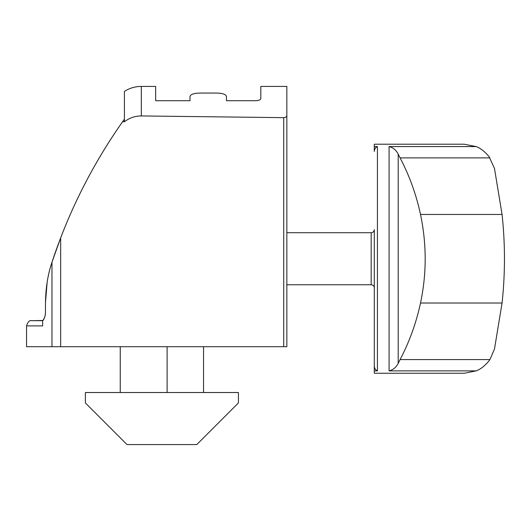 <?xml version="1.0" encoding="UTF-8"?>
<svg xmlns="http://www.w3.org/2000/svg" width="531" height="531" viewBox="0 0 531 531"><rect width="100%" height="100%" fill="white"/><g stroke="black" fill="none" stroke-linecap="round" stroke-linejoin="round"><path stroke-width="0.8" d="M286.84 232.704L371.176 232.704A3.126 3.126 0 0 0 374.295 229.578L374.295 373.26L464.207 373.26L476.108 370.884C480.343 369.43 484.69 366.032 489.144 360.688L489.934 359.58L400.102 359.58L398.197 363.343L398.197 154.123C396.126 150.087 393.086 147.572 389.084 146.576L476.108 146.576L464.207 144.206L476.108 146.576C480.343 148.036 484.69 151.435 489.144 156.771L494.487 168.466L502.067 214.451C505.246 243.975 505.246 273.492 502.067 303.015L494.487 348.993L489.934 359.58M286.84 284.762L371.176 284.762A3.126 3.126 0 0 1 374.295 287.888M374.295 370.884L377.422 370.884C375.51 369.981 374.468 368.355 374.295 366.012M476.108 370.884L389.084 370.884C393.099 369.881 396.139 367.372 398.197 363.343M464.207 144.206L374.295 144.206L374.295 151.454C374.494 149.045 375.53 147.419 377.422 146.576L374.295 146.576M400.102 359.58C409.474 341.645 416.277 322.788 420.506 303.015C426.738 273.651 426.738 244.134 420.506 214.451C416.277 194.678 409.474 175.821 400.102 157.886L398.197 154.123M141.326 115.944L141.326 86.42C135.213 86.46 129.577 88.113 124.42 91.392L124.42 121.778C129.398 117.909 135.033 115.97 141.326 115.944L283.72 117.656L283.72 346.71L286.84 346.71L286.84 115.512C286.786 116.707 285.744 117.424 283.72 117.656M141.326 86.42L155.656 86.42L155.656 100.724L190.012 100.724L190.012 96.403C190.642 94.246 194.114 93.137 200.426 93.064L199.576 93.071M195.083 93.496L193.224 93.921M216.044 93.064L200.426 93.064L216.044 93.064C222.35 93.137 225.821 94.246 226.452 96.403L226.452 100.724L226.452 96.403L226.452 100.724L255.603 100.724C258.843 100.538 260.582 99.815 260.814 98.56C260.582 99.815 258.843 100.538 255.603 100.724M286.84 86.42L286.84 115.512L286.84 86.42L260.814 86.42L260.814 98.56M51.965 346.71L51.965 262.254L51.514 263.635C47.71 275.436 45.706 288.353 45.5 302.391L45.447 312.872C45.128 316.629 44.186 319.317 42.633 320.936L42.633 325.888L26.55 325.888L26.55 346.71L283.72 346.71M51.792 262.785L51.514 263.635C67.537 214.657 90.131 168.931 119.302 126.451L122.449 121.924M51.965 262.254L60.66 237.855C76.517 196.603 97.153 157.906 122.575 121.752L124.42 119.15L122.575 121.752L124.42 121.778M120.252 392.522L120.252 346.71M203.546 392.522L203.546 346.71M45.181 315.441L45.447 312.885M47.14 282.286L45.5 302.391L47.12 282.432M45.155 315.573L44.524 317.644M44.485 317.744L42.971 320.492L31.668 320.684L42.832 320.684M124.42 119.15L123.856 119.94M238.426 392.522L85.378 392.522L85.378 402.936L127.022 444.58L196.782 444.58L238.426 402.936L238.426 392.522M371.176 284.762L371.176 232.704M377.422 370.884L377.422 146.576M389.084 370.884L389.084 146.576M400.102 157.886L489.934 157.886M502.067 214.451L420.506 214.451M420.506 303.015L502.067 303.015M60.66 346.71L60.66 237.855M167.106 392.522L167.106 346.71M31.668 320.684C29.623 320.014 27.917 321.746 26.55 325.888"/></g></svg>
